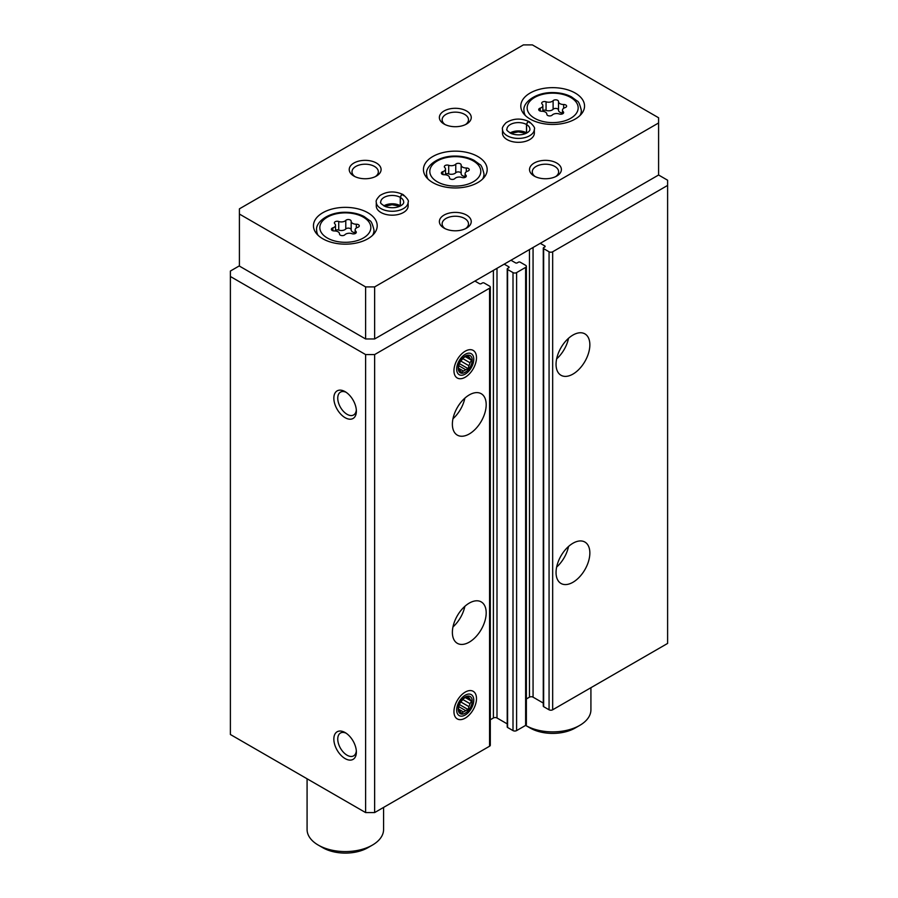 <?xml version="1.0" encoding="UTF-8"?>
<svg xmlns="http://www.w3.org/2000/svg" width="898" height="898" viewBox="0 0 898 898"><rect width="100%" height="100%" fill="white"/><g stroke="black" fill="none" stroke-linecap="round" stroke-linejoin="round"><path stroke-width="1.35" d="M556.053 572.52A23.909 13.796 -60 0 1 566.481 548.465A23.909 13.796 -60 0 1 584.901 542.055A23.909 13.796 -60 0 1 584.901 569.658A23.909 13.796 -60 0 1 561.003 583.464A23.909 13.796 -60 0 1 556.053 572.52M556.053 364.33A23.909 13.796 -60 0 1 566.481 340.275A23.909 13.796 -60 0 1 584.901 333.876A23.909 13.796 -60 0 1 584.901 361.479A23.909 13.796 -60 0 1 561.003 375.274A23.909 13.796 -60 0 1 556.053 364.33M540.27 243.324L544.783 245.929A1.28 0.741 0 0 1 544.783 246.972L543.649 247.624A1.28 0.741 0 0 0 543.279 248.14L543.279 706.142A1.28 0.741 0 0 0 543.649 706.67L549.06 709.79A2.548 1.47 0 0 0 552.663 709.79L667.607 643.428L667.607 180.217L658.593 175.009L658.593 117.761L532.391 44.9L523.366 44.9L239.407 208.841L239.407 214.05L365.609 286.911L374.634 286.911L658.593 122.97M543.279 248.14A1.28 0.741 0 0 0 543.649 248.656L549.06 251.777A2.548 1.47 0 0 0 552.663 251.777L667.607 185.426M504.216 264.147L508.717 266.74A1.28 0.741 0 0 1 508.717 267.784L507.595 268.435A1.28 0.741 0 0 0 507.224 268.962L507.224 726.965A1.28 0.741 0 0 0 507.595 727.481L513.005 730.602A2.548 1.47 0 0 0 516.608 730.602L525.622 725.404A2.548 1.47 0 0 0 526.374 724.36L526.374 266.358A2.548 1.47 0 0 0 525.622 265.314L520.211 262.194A1.28 0.741 0 0 0 518.415 262.194L517.282 262.845A1.28 0.741 0 0 1 515.486 262.845L510.973 260.24M507.224 268.962A1.28 0.741 0 0 0 507.595 269.479L513.005 272.599A2.548 1.47 0 0 0 516.608 272.599L525.622 267.391A2.548 1.47 0 0 0 526.374 266.358M452.379 632.372A23.909 13.796 -60 0 1 462.818 608.316A23.909 13.796 -60 0 1 481.238 601.907A23.909 13.796 -60 0 1 481.238 629.509A23.909 13.796 -60 0 1 457.329 643.316A23.909 13.796 -60 0 1 452.379 632.372M452.379 424.182A23.909 13.796 -60 0 1 462.818 400.126A23.909 13.796 -60 0 1 481.238 393.728A23.909 13.796 -60 0 1 481.238 421.33A23.909 13.796 -60 0 1 457.329 435.126A23.909 13.796 -60 0 1 452.379 424.182M476.49 698.599A15.94 9.204 120 0 0 465.231 692.089A15.94 9.204 120 0 0 453.961 711.609A15.94 9.204 120 0 0 465.231 718.119A15.94 9.204 120 0 0 476.49 698.599M476.49 357.696A15.94 9.204 120 0 0 465.231 351.185A15.94 9.204 120 0 0 453.961 370.706A15.94 9.204 120 0 0 465.231 377.216A15.94 9.204 120 0 0 476.49 357.696M239.407 265.83L230.393 271.039L230.393 734.508L365.609 812.578L374.634 812.578L489.567 746.216A2.548 1.47 0 0 0 490.308 745.183L490.308 287.169A2.548 1.47 0 0 0 489.567 286.136L484.157 283.005A1.28 0.741 0 0 0 482.349 283.005L481.227 283.656A1.28 0.741 0 0 1 479.42 283.656L474.919 281.063M374.634 812.578L374.634 354.575L489.567 288.213A2.548 1.47 0 0 0 490.308 287.169M345.101 758.586A15.94 9.204 -120 0 0 356.371 752.075A15.94 9.204 -120 0 0 345.101 732.555A15.94 9.204 -120 0 0 333.843 739.065A15.94 9.204 -120 0 0 345.101 758.586M345.101 417.682A15.94 9.204 -120 0 0 356.371 411.172A15.94 9.204 -120 0 0 345.101 391.651A15.94 9.204 -120 0 0 333.843 398.162A15.94 9.204 -120 0 0 345.101 417.682M365.609 812.578L365.609 354.575L374.634 354.575M230.393 276.505L365.609 354.575M526.374 698.947L529.461 697.162A2.548 1.47 0 0 1 533.064 697.162L543.279 703.067M490.308 719.769L493.395 717.985A2.548 1.47 0 0 1 496.998 717.985L507.224 723.889M346.134 392.303A13.178 7.611 -120 0 0 340.465 392.134A13.178 7.611 -120 0 0 338.456 402.686A13.178 7.611 -120 0 0 347.055 414.292A13.178 7.611 -120 0 0 353.644 414.955A13.178 7.611 -120 0 0 356.326 409.959M346.134 733.206A13.178 7.611 -120 0 0 340.465 733.037A13.178 7.611 -120 0 0 338.456 743.589A13.178 7.611 -120 0 0 347.055 755.196A13.178 7.611 -120 0 0 353.644 755.858A13.178 7.611 -120 0 0 356.326 750.863M464.861 398.14A23.909 13.796 -60 0 1 452.974 418.737M568.535 338.288A23.909 13.796 -60 0 1 556.637 358.886M464.861 606.318A23.909 13.796 -60 0 1 452.974 626.927M568.535 546.467A23.909 13.796 -60 0 1 556.637 567.076M351.163 221.234A2.862 1.65 0 0 0 351.163 221.189A2.862 1.65 0 0 0 348.996 219.583A2.862 1.65 0 0 0 345.775 220.403A5.018 2.896 0 0 1 338.726 221.492A2.862 1.65 0 0 0 335.83 221.458A2.862 1.65 0 0 0 334.359 222.895A2.862 1.65 0 0 0 334.786 223.77A5.018 2.896 0 0 1 335.526 225.286A5.018 2.896 0 0 1 332.889 227.834A2.862 1.65 0 0 0 331.384 229.293A2.862 1.65 0 0 0 334.337 230.943A5.018 2.896 0 0 1 339.5 233.839A5.018 2.896 0 0 1 339.5 233.929A2.862 1.65 0 0 0 339.5 233.974A2.862 1.65 0 0 0 341.667 235.579A2.862 1.65 0 0 0 344.888 234.76A5.018 2.896 0 0 1 351.937 233.671A2.862 1.65 0 0 0 354.833 233.704A2.862 1.65 0 0 0 356.304 232.256A2.862 1.65 0 0 0 355.877 231.392A5.018 2.896 0 0 1 355.137 229.877A5.018 2.896 0 0 1 357.774 227.317A2.862 1.65 0 0 0 359.279 225.869A2.862 1.65 0 0 0 356.326 224.208A5.018 2.896 0 0 1 351.163 221.312A5.018 2.896 0 0 1 351.163 221.234M558.5 101.53A2.862 1.65 0 0 0 558.5 101.485A2.862 1.65 0 0 0 556.333 99.88A2.862 1.65 0 0 0 553.112 100.699A5.018 2.896 0 0 1 546.063 101.788A2.862 1.65 0 0 0 543.167 101.743A2.862 1.65 0 0 0 541.696 103.191A2.862 1.65 0 0 0 542.123 104.067A5.018 2.896 0 0 1 542.863 105.582A5.018 2.896 0 0 1 540.226 108.13A2.862 1.65 0 0 0 538.721 109.59A2.862 1.65 0 0 0 541.674 111.24A5.018 2.896 0 0 1 546.837 114.136A5.018 2.896 0 0 1 546.837 114.226A2.862 1.65 0 0 0 546.837 114.27A2.862 1.65 0 0 0 549.004 115.876A2.862 1.65 0 0 0 552.225 115.056A5.018 2.896 0 0 1 559.274 113.967A2.862 1.65 0 0 0 562.17 114.001A2.862 1.65 0 0 0 563.641 112.553A2.862 1.65 0 0 0 563.214 111.689A5.018 2.896 0 0 1 562.474 110.162A5.018 2.896 0 0 1 565.111 107.614A2.862 1.65 0 0 0 566.616 106.166A2.862 1.65 0 0 0 563.663 104.505A5.018 2.896 0 0 1 558.5 101.609A5.018 2.896 0 0 1 558.5 101.53M461.145 165.019A2.862 1.65 0 0 0 461.145 164.974A2.862 1.65 0 0 0 458.979 163.369A2.862 1.65 0 0 0 455.757 164.188A5.018 2.896 0 0 1 448.708 165.277A2.862 1.65 0 0 0 445.801 165.243A2.862 1.65 0 0 0 444.33 166.691A2.862 1.65 0 0 0 444.757 167.556A5.018 2.896 0 0 1 445.509 169.082A5.018 2.896 0 0 1 442.871 171.63A2.862 1.65 0 0 0 441.367 173.089A2.862 1.65 0 0 0 444.319 174.74A5.018 2.896 0 0 1 449.483 177.636A5.018 2.896 0 0 1 449.471 177.714A2.862 1.65 0 0 0 449.471 177.77A2.862 1.65 0 0 0 451.638 179.376A2.862 1.65 0 0 0 454.871 178.556A5.018 2.896 0 0 1 461.909 177.456A2.862 1.65 0 0 0 464.816 177.501A2.862 1.65 0 0 0 466.286 176.053A2.862 1.65 0 0 0 465.86 175.189A5.018 2.896 0 0 1 465.108 173.662A5.018 2.896 0 0 1 467.746 171.114A2.862 1.65 0 0 0 469.25 169.655A2.862 1.65 0 0 0 466.309 168.005A5.018 2.896 0 0 1 461.145 165.109A5.018 2.896 0 0 1 461.145 165.019M365.609 286.911L365.609 338.961L239.407 266.089L239.407 214.05M365.609 338.961L374.634 338.961L374.634 286.911M374.634 338.961L658.593 175.009M530.134 119.064A31.868 18.398 0 0 0 564.864 123.048A31.868 18.398 0 0 0 584.542 106.054A31.868 18.398 0 0 0 552.663 87.656A31.868 18.398 0 0 0 520.795 106.054A31.868 18.398 0 0 0 530.134 119.064M322.797 238.767A31.868 18.398 0 0 0 357.527 242.763A31.868 18.398 0 0 0 377.205 225.757A31.868 18.398 0 0 0 345.337 207.359A31.868 18.398 0 0 0 313.458 225.757A31.868 18.398 0 0 0 322.797 238.767M432.769 182.563A31.868 18.398 0 0 0 467.51 186.548A31.868 18.398 0 0 0 487.176 169.554A31.868 18.398 0 0 0 455.308 151.145A31.868 18.398 0 0 0 423.441 169.554A31.868 18.398 0 0 0 432.769 182.563M534.344 129.211A15.94 9.204 0 0 1 518.415 138.415A15.94 9.204 0 0 1 502.476 129.211L502.476 133.117A15.94 9.204 0 0 0 507.146 139.628A15.94 9.204 0 0 0 524.511 141.615A15.94 9.204 0 0 0 534.344 133.117L534.344 129.211C535.309 128.122 533.636 125.63 529.349 121.769M408.141 202.072A15.94 9.204 0 0 1 392.213 211.277A15.94 9.204 0 0 1 376.273 202.072L376.273 205.979A15.94 9.204 0 0 0 380.943 212.489A15.94 9.204 0 0 0 398.308 214.476A15.94 9.204 0 0 0 408.141 205.979L408.141 202.072C409.095 200.984 407.434 198.503 403.146 194.63M444.039 124.014A15.94 9.204 0 0 0 466.578 124.014A15.94 9.204 0 0 0 466.578 110.993A15.94 9.204 0 0 0 444.039 110.993A15.94 9.204 0 0 0 444.039 124.014L444.039 124.014M353.891 176.053A15.94 9.204 0 0 0 376.43 176.053A15.94 9.204 0 0 0 376.43 163.043A15.94 9.204 0 0 0 353.891 163.043A15.94 9.204 0 0 0 353.891 176.053L353.891 176.053M534.187 176.053A15.94 9.204 0 0 0 556.726 176.053A15.94 9.204 0 0 0 556.726 163.043A15.94 9.204 0 0 0 534.187 163.043A15.94 9.204 0 0 0 534.187 176.053L534.187 176.053M444.039 228.103A15.94 9.204 0 0 0 466.578 228.103A15.94 9.204 0 0 0 466.578 215.093A15.94 9.204 0 0 0 444.039 215.093A15.94 9.204 0 0 0 444.039 228.103L444.039 228.103M465.512 228.664A13.178 7.611 0 0 0 468.487 223.849A13.178 7.611 0 0 0 455.308 216.238A13.178 7.611 0 0 0 442.13 223.849A13.178 7.611 0 0 0 445.116 228.664M555.66 176.614A13.178 7.611 0 0 0 558.635 171.799A13.178 7.611 0 0 0 545.456 164.199A13.178 7.611 0 0 0 532.278 171.799A13.178 7.611 0 0 0 535.253 176.614M375.364 176.614A13.178 7.611 0 0 0 378.339 171.799A13.178 7.611 0 0 0 365.16 164.199A13.178 7.611 0 0 0 351.994 171.799A13.178 7.611 0 0 0 354.968 176.614M465.512 124.575A13.178 7.611 0 0 0 468.487 119.76A13.178 7.611 0 0 0 455.308 112.149A13.178 7.611 0 0 0 442.13 119.76A13.178 7.611 0 0 0 445.116 124.575M579.715 725.404L575.203 728.009A31.868 18.398 0 0 1 530.134 728.009L525.622 725.404A38.244 22.08 0 0 0 579.715 725.404A38.244 22.08 0 0 0 590.918 709.79L590.918 687.711M307.082 778.79L307.082 829.494A38.244 22.08 0 0 0 318.285 845.108A38.244 22.08 0 0 0 372.378 845.108A38.244 22.08 0 0 0 383.581 829.494L383.581 807.414M322.797 847.712L318.285 845.108L322.797 847.712A31.868 18.398 0 0 0 367.866 847.712L372.378 845.108M461.145 165.187L461.145 173.606A5.018 2.896 0 0 0 461.145 173.696A5.018 2.896 0 0 0 465.108 176.524M461.145 173.482A2.862 1.65 0 0 0 458.912 171.945A2.862 1.65 0 0 0 455.757 172.775A5.018 2.896 0 0 1 448.708 173.864A2.862 1.65 0 0 0 445.509 173.943M558.5 101.698L558.5 110.117A5.018 2.896 0 0 0 558.5 110.196A5.018 2.896 0 0 0 562.474 113.036M558.5 109.994A2.862 1.65 0 0 0 556.266 108.456A2.862 1.65 0 0 0 553.112 109.287A5.018 2.896 0 0 1 546.063 110.375A2.862 1.65 0 0 0 542.863 110.443M351.163 221.402L351.163 229.821A5.018 2.896 0 0 0 351.163 229.899A5.018 2.896 0 0 0 355.137 232.739M351.163 229.697A2.862 1.65 0 0 0 348.929 228.159A2.862 1.65 0 0 0 345.775 228.99A5.018 2.896 0 0 1 338.726 230.079A2.862 1.65 0 0 0 335.526 230.146M400.564 205.867A11.472 6.623 0 0 0 400.362 205.743L400.362 197.414C401.451 194.496 402.54 193.912 403.629 195.663M383.85 205.867A11.472 6.623 0 0 1 400.272 205.698L400.272 197.369C401.294 194.406 402.304 193.777 403.314 195.483M526.767 133.005A11.472 6.623 0 0 0 526.576 132.882L526.576 124.553C527.665 121.634 528.754 121.05 529.831 122.802M510.053 133.005A11.472 6.623 0 0 1 526.486 132.825L526.486 124.508C527.496 121.544 528.507 120.916 529.528 122.622M456.667 369.145A12.112 6.993 -60 0 1 465.231 354.317A12.112 6.993 -60 0 1 473.785 359.256A12.112 6.993 -60 0 1 465.231 374.084A12.112 6.993 -60 0 1 456.667 369.145M458.238 368.236A9.878 5.702 -60 0 1 468.722 355.193A9.878 5.702 -60 0 1 468.722 369.168A9.878 5.702 -60 0 1 458.238 368.236M459.417 363.623L468.262 368.719L465.669 369.707A8.194 4.726 -60 0 1 463.402 371.02L461.695 372.513L460.191 370.728A8.194 4.726 -60 0 1 459.046 369.112L458.418 367.843L459.046 364.824A8.194 4.726 -60 0 1 460.191 361.894L463.402 357.898A8.194 4.726 -60 0 1 465.669 356.585L468.262 355.608L468.891 356.876A8.194 4.726 -60 0 1 470.024 358.493L466.275 356.326M468.262 368.719L468.891 365.711L460.685 360.974M465.366 356.708L471.54 360.266L470.024 362.781A8.194 4.726 -60 0 1 468.891 365.711M471.54 360.266L470.024 358.493M468.891 356.876L467.274 355.945M470.024 362.781L462.627 358.504M465.669 369.707L458.811 365.744M463.402 371.02L458.586 368.236M456.667 710.049A12.112 6.993 -60 0 1 465.231 695.22A12.112 6.993 -60 0 1 473.785 700.159A12.112 6.993 -60 0 1 465.231 714.988A12.112 6.993 -60 0 1 456.667 710.049M458.238 709.139A9.878 5.702 -60 0 1 468.722 696.096A9.878 5.702 -60 0 1 468.722 710.071A9.878 5.702 -60 0 1 458.238 709.139M459.417 704.526L468.262 709.622L465.669 710.61A8.194 4.726 -60 0 1 463.402 711.923L461.695 713.416L460.191 711.631A8.194 4.726 -60 0 1 459.046 710.015L458.418 708.746L459.046 705.727A8.194 4.726 -60 0 1 460.191 702.797L463.402 698.801A8.194 4.726 -60 0 1 465.669 697.488L468.262 696.511L468.891 697.78A8.194 4.726 -60 0 1 470.024 699.396L466.275 697.23M468.262 709.622L468.891 706.614L460.685 701.877M465.366 697.611L471.54 701.17L470.024 703.684A8.194 4.726 -60 0 1 468.891 706.614M471.54 701.17L470.024 699.396M468.891 697.78L467.274 696.848M470.024 703.684L462.627 699.407M465.669 710.61L458.811 706.647M463.402 711.923L458.586 709.139M552.663 709.79L552.663 251.777M530.134 728.009L525.622 725.404L525.622 267.391M516.608 730.602L516.608 272.599M489.567 746.216L489.567 288.213M493.395 717.985L493.395 270.388M496.998 717.985L496.998 268.311M508.717 267.784L508.717 266.74M507.595 727.481L507.595 269.479M513.005 730.602L513.005 272.599M529.461 697.162L529.461 249.565M533.064 697.162L533.064 247.489M544.783 246.972L544.783 245.929M543.649 706.67L543.649 248.656M549.06 709.79L549.06 251.777M327.299 237.992A25.492 14.716 0 0 0 369.965 231.392A25.492 14.716 0 0 0 338.737 213.365A25.492 14.716 0 0 0 327.299 237.992M534.636 118.289A25.492 14.716 0 0 0 577.302 111.689A25.492 14.716 0 0 0 546.074 93.661A25.492 14.716 0 0 0 534.636 118.289M437.281 181.778A25.492 14.716 0 0 0 479.936 175.177A25.492 14.716 0 0 0 448.708 157.15A25.492 14.716 0 0 0 437.281 181.778M482.619 179.028A28.68 16.557 0 0 0 484 173.976C482.563 167.904 481.137 164.727 479.712 164.435L474.021 160.304C468.666 157.543 462.47 156.129 455.466 156.061C437.629 155.792 425.203 166.545 426.629 173.976A28.68 16.557 0 0 0 427.998 179.028M372.648 235.242A28.68 16.557 0 0 0 374.017 230.18C372.58 224.118 371.155 220.93 369.74 220.639L364.049 216.508C358.684 213.746 352.499 212.332 345.483 212.276C327.658 211.995 315.232 222.749 316.646 230.18A28.68 16.557 0 0 0 318.015 235.242M579.985 115.539A28.68 16.557 0 0 0 581.354 110.476C579.917 104.415 578.492 101.227 577.077 100.935L571.386 96.804C566.021 94.043 559.836 92.629 552.82 92.573C534.995 92.292 522.569 103.046 523.983 110.476A28.68 16.557 0 0 0 525.352 115.539M466.309 171.787L466.309 168.005M465.86 176.917L465.86 175.189M442.871 174.538L442.871 171.63M448.708 173.864L448.708 165.277M455.757 172.775L455.757 164.188M563.663 108.299L563.663 104.505M563.214 113.429L563.214 111.689M540.226 111.049L540.226 108.13M546.063 110.375L546.063 101.788M553.112 109.287L553.112 100.699M356.326 228.002L356.326 224.208M355.877 233.132L355.877 231.392M332.889 230.752L332.889 227.834M338.726 230.079L338.726 221.492M345.775 228.99L345.775 220.403M400.272 197.369A11.472 6.623 0 0 0 387.79 195.966A11.472 6.623 0 0 0 380.73 202.072C379.854 202.746 381.459 204.261 385.545 206.63C396.624 210.065 404.392 204.519 403.685 202.072A11.472 6.623 0 0 0 400.362 197.414M526.486 124.508A11.472 6.623 0 0 0 513.993 123.105A11.472 6.623 0 0 0 506.943 129.211C506.057 129.884 507.662 131.4 511.748 133.768C522.827 137.192 530.595 131.658 529.887 129.211A11.472 6.623 0 0 0 526.576 124.553M484 177.568L484 173.976M426.629 177.568L426.629 173.976M374.017 233.783L374.017 230.18M316.646 233.783L316.646 230.18M581.354 114.08L581.354 110.476M523.983 114.08L523.983 110.476M461.145 173.696L461.145 165.109M465.108 177.389L465.108 173.662M445.509 174.796L445.509 169.082M558.5 110.196L558.5 101.609M562.474 113.889L562.474 110.162M542.863 111.307L542.863 105.582M351.163 229.899L351.163 221.312M355.137 233.592L355.137 229.877M335.526 231.011L335.526 225.286M399.812 206.237L392.112 204.722L384.602 206.237M376.273 202.072C375.701 200.871 376.913 198.694 379.888 195.562C387.049 191.151 394.705 190.791 402.865 194.462M526.015 133.375L518.314 131.86L510.805 133.375M502.476 129.211C501.915 128.01 503.116 125.832 506.09 122.7C513.252 118.289 520.907 117.93 529.068 121.6"/></g></svg>
